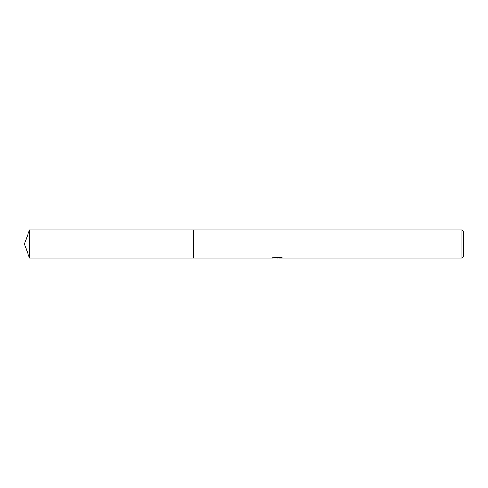 <?xml version="1.0" encoding="UTF-8"?>
<svg xmlns="http://www.w3.org/2000/svg" width="488" height="488" viewBox="0 0 488 488"><rect width="100%" height="100%" fill="white"/><g stroke="black" fill="none" stroke-linecap="round" stroke-linejoin="round"><path stroke-width="0.73" d="M272.877 257.67L272.78 258.103L193.632 258.103L193.638 229.897L461.99 229.897L463.6 231.507L463.6 256.493L461.99 258.103L279.075 258.103L279.02 257.688L280.295 257.463M193.632 258.103L193.632 229.897M279.02 257.884L275.94 257.963M277.581 258.103L276.909 258.103M461.99 258.103L461.99 229.897M272.877 258.073L278.142 257.835L273.634 257.835L275.104 257.469M275.104 257.463L280.667 257.463M280.667 257.469L282.277 257.877L279.02 258.097M279.075 257.701L278.142 257.701M278.142 257.463L278.142 257.835M29.53 258.103L29.53 229.897L193.632 229.891L193.632 258.109L29.53 258.103L24.4 244L29.53 229.897"/></g></svg>
